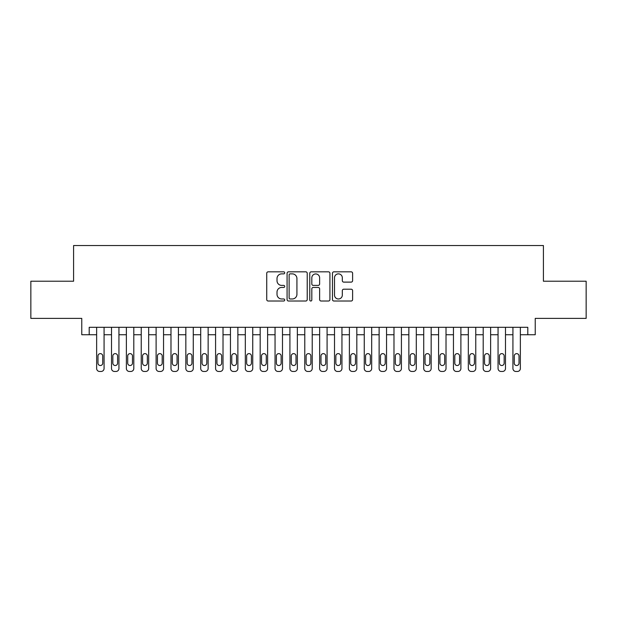 <?xml version="1.0" encoding="UTF-8"?>
<svg xmlns="http://www.w3.org/2000/svg" width="617" height="617" viewBox="0 0 617 617"><rect width="100%" height="100%" fill="white"/><g stroke="black" fill="none" stroke-linecap="round" stroke-linejoin="round"><path stroke-width="0.93" d="M284.715 272.853A1.018 1.018 0 0 0 283.689 271.827L268.187 271.827A1.458 1.458 0 0 0 266.729 273.285L266.729 299.553A1.458 1.458 0 0 0 268.187 301.019L283.689 301.019A1.018 1.018 0 0 0 284.715 299.993A1.018 1.018 0 0 0 283.689 298.975L281.684 298.975A4.666 4.666 0 0 1 277.018 294.301L277.018 292.111A4.666 4.666 0 0 1 281.684 287.445L283.689 287.445A1.018 1.018 0 0 0 284.715 286.419A1.018 1.018 0 0 0 283.689 285.401L281.684 285.401A4.666 4.666 0 0 1 277.018 280.727L277.018 278.545A4.666 4.666 0 0 1 281.684 273.871L283.689 273.871A1.018 1.018 0 0 0 284.715 272.853M351.15 282.116A1.458 1.458 0 0 0 352.608 280.658L352.608 273.285A1.458 1.458 0 0 0 351.15 271.827L333.928 271.827A1.458 1.458 0 0 0 332.47 273.285L332.47 299.553A1.458 1.458 0 0 0 333.928 301.019L351.15 301.019A1.458 1.458 0 0 0 352.608 299.553L352.608 290.653A1.458 1.458 0 0 0 351.15 289.196L343.777 289.196A1.458 1.458 0 0 0 342.319 290.653L342.319 295.065A3.903 3.903 0 0 1 338.417 298.975A3.903 3.903 0 0 1 334.514 295.065L334.514 277.773A3.903 3.903 0 0 1 338.417 273.871A3.903 3.903 0 0 1 342.319 277.773L342.319 280.658A1.458 1.458 0 0 0 343.777 282.116L351.15 282.116M89.203 334.738L89.203 327.311L527.797 327.311L527.797 334.738L535.232 334.738L535.232 318.387L586.15 318.387L586.15 281.221L543.407 281.221L543.407 245.535L73.593 245.535L73.593 281.221L30.85 281.221L30.85 318.387L81.768 318.387L81.768 334.738L96.638 334.738M307.22 273.285A1.458 1.458 0 0 0 305.762 271.827L288.54 271.827A1.458 1.458 0 0 0 287.082 273.285L287.082 299.553A1.458 1.458 0 0 0 288.54 301.019L305.762 301.019A1.458 1.458 0 0 0 307.22 299.553L307.22 273.285M311.238 271.827L328.46 271.827A1.458 1.458 0 0 1 329.918 273.285L329.918 299.553A1.458 1.458 0 0 1 328.46 301.019L321.087 301.019A1.458 1.458 0 0 1 319.629 299.553L319.629 288.903A1.458 1.458 0 0 0 318.171 287.445L313.282 287.445A1.458 1.458 0 0 0 311.816 288.903L311.816 299.993A1.018 1.018 0 0 1 310.798 301.019A1.018 1.018 0 0 1 309.78 299.993L309.78 273.285A1.458 1.458 0 0 1 311.238 271.827M104.072 327.311L104.072 368.488L104.072 334.738L111.507 334.738M118.942 327.311L118.942 368.488L118.942 334.738L126.377 334.738M133.804 327.311L133.804 368.488L133.804 334.738L141.239 334.738M148.674 327.311L148.674 368.488L148.674 334.738L156.109 334.738M163.544 327.311L163.544 368.488L163.544 334.738L170.978 334.738M178.413 327.311L178.413 368.488L178.413 334.738L185.84 334.738M193.275 327.311L193.275 368.488L193.275 334.738L200.71 334.738M208.145 327.311L208.145 368.488L208.145 334.738L215.58 334.738M223.015 327.311L223.015 368.488L223.015 334.738L230.45 334.738M237.877 327.311L237.877 368.488L237.877 334.738L245.311 334.738M252.746 327.311L252.746 368.488L252.746 334.738L260.181 334.738M267.616 327.311L267.616 368.488L267.616 334.738L275.051 334.738M282.486 327.311L282.486 368.488L282.486 334.738L289.913 334.738M297.348 327.311L297.348 368.488L297.348 334.738L304.783 334.738M312.217 327.311L312.217 368.488L312.217 334.738L319.652 334.738M327.087 327.311L327.087 368.488L327.087 334.738L334.514 334.738M341.949 327.311L341.949 368.488L341.949 334.738L349.384 334.738M356.819 327.311L356.819 368.488L356.819 334.738L364.254 334.738M371.689 327.311L371.689 368.488L371.689 334.738L379.123 334.738M386.55 327.311L386.55 368.488L386.55 334.738L393.985 334.738M401.42 327.311L401.42 368.488L401.42 334.738L408.855 334.738M416.29 327.311L416.29 368.488L416.29 334.738L423.725 334.738M431.16 327.311L431.16 368.488L431.16 334.738L438.587 334.738M446.022 327.311L446.022 368.488L446.022 334.738L453.456 334.738M460.891 327.311L460.891 368.488L460.891 334.738L468.326 334.738M475.761 327.311L475.761 368.488L475.761 334.738L483.196 334.738M490.623 327.311L490.623 368.488L490.623 334.738L498.058 334.738M505.493 327.311L505.493 368.488L505.493 334.738L512.928 334.738M520.362 327.311L520.362 368.488L520.362 334.738L527.797 334.738M290.152 273.871A1.018 1.018 0 0 0 289.126 274.897L289.126 297.949A1.018 1.018 0 0 0 290.152 298.975L292.265 298.975A4.666 4.666 0 0 0 296.931 294.301L296.931 278.545A4.666 4.666 0 0 0 292.265 273.871L290.152 273.871M319.629 277.851A3.903 3.903 0 0 0 315.727 273.948A3.903 3.903 0 0 0 311.816 277.851L311.816 283.943A1.458 1.458 0 0 0 313.282 285.401L318.171 285.401A1.458 1.458 0 0 0 319.629 283.943L319.629 277.851M97.98 363.135A2.375 2.375 90.1 0 0 100.355 365.519A2.375 2.375 90.1 0 0 102.73 363.135A2.375 2.375 -90 0 1 100.355 365.519A2.375 2.375 -90 0 1 97.98 363.135L97.98 356.001A2.375 2.375 -90 0 1 100.355 353.626A2.375 2.375 -90 0 1 102.73 356.001A2.375 2.375 90.1 0 0 100.355 353.626A2.375 2.375 90.1 0 0 97.98 356.001M96.638 327.311L96.638 368.488A2.977 2.977 90 0 0 99.615 371.465L101.095 371.465A2.977 2.977 90 0 0 104.072 368.488M102.73 356.001L102.73 363.135M99.615 371.465L101.095 371.465M112.842 363.135A2.375 2.375 90.1 0 0 115.225 365.519A2.375 2.375 90.1 0 0 117.6 363.135A2.375 2.375 -90 0 1 115.225 365.519A2.375 2.375 -90 0 1 112.842 363.135L112.842 356.001A2.375 2.375 -90 0 1 115.225 353.626A2.375 2.375 -90 0 1 117.6 356.001A2.375 2.375 90.1 0 0 115.225 353.626A2.375 2.375 90.1 0 0 112.842 356.001M111.507 327.311L111.507 368.488A2.977 2.977 90 0 0 114.477 371.465L115.965 371.465A2.977 2.977 90 0 0 118.942 368.488M127.711 363.135A2.375 2.375 90.1 0 0 130.087 365.519A2.375 2.375 90.1 0 0 132.47 363.135A2.375 2.375 -90 0 1 130.087 365.519A2.375 2.375 -90 0 1 127.711 363.135L127.711 356.001A2.375 2.375 -90 0 1 130.087 353.626A2.375 2.375 -90 0 1 132.47 356.001A2.375 2.375 90.1 0 0 130.087 353.626A2.375 2.375 90.1 0 0 127.711 356.001M126.377 327.311L126.377 368.488A2.977 2.977 90 0 0 129.346 371.465L130.835 371.465A2.977 2.977 90 0 0 133.804 368.488M142.581 363.135A2.375 2.375 90.1 0 0 144.956 365.519A2.375 2.375 90.1 0 0 147.34 363.135A2.375 2.375 -90 0 1 144.956 365.519A2.375 2.375 -90 0 1 142.581 363.135L142.581 356.001A2.375 2.375 -90 0 1 144.956 353.626A2.375 2.375 -90 0 1 147.34 356.001A2.375 2.375 90.1 0 0 144.956 353.626A2.375 2.375 90.1 0 0 142.581 356.001M141.239 327.311L141.239 368.488A2.977 2.977 90 0 0 144.216 371.465L145.705 371.465A2.977 2.977 90 0 0 148.674 368.488M157.443 363.135A2.375 2.375 90.1 0 0 159.826 365.519A2.375 2.375 90.1 0 0 162.202 363.135A2.375 2.375 -90 0 1 159.826 365.519A2.375 2.375 -90 0 1 157.443 363.135L157.443 356.001A2.375 2.375 -90 0 1 159.826 353.626A2.375 2.375 -90 0 1 162.202 356.001A2.375 2.375 90.1 0 0 159.826 353.626A2.375 2.375 90.1 0 0 157.443 356.001M156.109 327.311L156.109 368.488A2.977 2.977 90 0 0 159.086 371.465L160.567 371.465A2.977 2.977 90 0 0 163.544 368.488M117.6 356.001L117.6 363.135M114.477 371.465L115.965 371.465M132.47 356.001L132.47 363.135M129.346 371.465L130.835 371.465M147.34 356.001L147.34 363.135M144.216 371.465L145.705 371.465M162.202 356.001L162.202 363.135M159.086 371.465L160.567 371.465M172.313 363.135A2.375 2.375 90.1 0 0 174.696 365.519A2.375 2.375 90.1 0 0 177.071 363.135A2.375 2.375 -90 0 1 174.696 365.519A2.375 2.375 -90 0 1 172.313 363.135L172.313 356.001A2.375 2.375 -90 0 1 174.696 353.626A2.375 2.375 -90 0 1 177.071 356.001A2.375 2.375 90.1 0 0 174.696 353.626A2.375 2.375 90.1 0 0 172.313 356.001M170.978 327.311L170.978 368.488A2.977 2.977 90 0 0 173.948 371.465L175.436 371.465A2.977 2.977 90 0 0 178.413 368.488M177.071 356.001L177.071 363.135M173.948 371.465L175.436 371.465M187.182 363.135A2.375 2.375 90.1 0 0 189.558 365.519A2.375 2.375 90.1 0 0 191.941 363.135A2.375 2.375 -90 0 1 189.558 365.519A2.375 2.375 -90 0 1 187.182 363.135L187.182 356.001A2.375 2.375 -90 0 1 189.558 353.626A2.375 2.375 -90 0 1 191.941 356.001A2.375 2.375 90.1 0 0 189.558 353.626A2.375 2.375 90.1 0 0 187.182 356.001M185.84 327.311L185.84 368.488A2.977 2.977 90 0 0 188.817 371.465L190.306 371.465A2.977 2.977 90 0 0 193.275 368.488M191.941 356.001L191.941 363.135M188.817 371.465L190.306 371.465M202.052 363.135A2.375 2.375 90.1 0 0 204.428 365.519A2.375 2.375 90.1 0 0 206.803 363.135A2.375 2.375 -90 0 1 204.428 365.519A2.375 2.375 -90 0 1 202.052 363.135L202.052 356.001A2.375 2.375 -90 0 1 204.428 353.626A2.375 2.375 -90 0 1 206.803 356.001A2.375 2.375 90.1 0 0 204.428 353.626A2.375 2.375 90.1 0 0 202.052 356.001M200.71 327.311L200.71 368.488A2.977 2.977 90 0 0 203.687 371.465L205.168 371.465A2.977 2.977 90 0 0 208.145 368.488M206.803 356.001L206.803 363.135M203.687 371.465L205.168 371.465M216.914 363.135A2.375 2.375 90.1 0 0 219.297 365.519A2.375 2.375 90.1 0 0 221.673 363.135A2.375 2.375 -90 0 1 219.297 365.519A2.375 2.375 -90 0 1 216.914 363.135L216.914 356.001A2.375 2.375 -90 0 1 219.297 353.626A2.375 2.375 -90 0 1 221.673 356.001A2.375 2.375 90.1 0 0 219.297 353.626A2.375 2.375 90.1 0 0 216.914 356.001M215.58 327.311L215.58 368.488A2.977 2.977 90 0 0 218.549 371.465L220.038 371.465A2.977 2.977 90 0 0 223.015 368.488M221.673 356.001L221.673 363.135M218.549 371.465L220.038 371.465M231.784 363.135A2.375 2.375 90.1 0 0 234.159 365.519A2.375 2.375 90.1 0 0 236.542 363.135A2.375 2.375 -90 0 1 234.159 365.519A2.375 2.375 -90 0 1 231.784 363.135L231.784 356.001A2.375 2.375 -90 0 1 234.159 353.626A2.375 2.375 -90 0 1 236.542 356.001A2.375 2.375 90.1 0 0 234.159 353.626A2.375 2.375 90.1 0 0 231.784 356.001M230.45 327.311L230.45 368.488A2.977 2.977 90 0 0 233.419 371.465L234.907 371.465A2.977 2.977 90 0 0 237.877 368.488M236.542 356.001L236.542 363.135M233.419 371.465L234.907 371.465M246.653 363.135A2.375 2.375 90.1 0 0 249.029 365.519A2.375 2.375 90.1 0 0 251.412 363.135A2.375 2.375 -90 0 1 249.029 365.519A2.375 2.375 -90 0 1 246.653 363.135L246.653 356.001A2.375 2.375 -90 0 1 249.029 353.626A2.375 2.375 -90 0 1 251.412 356.001A2.375 2.375 90.1 0 0 249.029 353.626A2.375 2.375 90.1 0 0 246.653 356.001M245.311 327.311L245.311 368.488A2.977 2.977 90 0 0 248.289 371.465L249.777 371.465A2.977 2.977 90 0 0 252.746 368.488M251.412 356.001L251.412 363.135M248.289 371.465L249.777 371.465M261.515 363.135A2.375 2.375 90.1 0 0 263.899 365.519A2.375 2.375 90.1 0 0 266.274 363.135A2.375 2.375 -90 0 1 263.899 365.519A2.375 2.375 -90 0 1 261.515 363.135L261.515 356.001A2.375 2.375 -90 0 1 263.899 353.626A2.375 2.375 -90 0 1 266.274 356.001A2.375 2.375 90.1 0 0 263.899 353.626A2.375 2.375 90.1 0 0 261.515 356.001M260.181 327.311L260.181 368.488A2.977 2.977 90 0 0 263.15 371.465L264.639 371.465A2.977 2.977 90 0 0 267.616 368.488M266.274 356.001L266.274 363.135M263.15 371.465L264.639 371.465M276.385 363.135A2.375 2.375 90.1 0 0 278.768 365.519A2.375 2.375 90.1 0 0 281.144 363.135A2.375 2.375 -90 0 1 278.768 365.519A2.375 2.375 -90 0 1 276.385 363.135L276.385 356.001A2.375 2.375 -90 0 1 278.768 353.626A2.375 2.375 -90 0 1 281.144 356.001A2.375 2.375 90.1 0 0 278.768 353.626A2.375 2.375 90.1 0 0 276.385 356.001M275.051 327.311L275.051 368.488A2.977 2.977 90 0 0 278.02 371.465L279.509 371.465A2.977 2.977 90 0 0 282.486 368.488M281.144 356.001L281.144 363.135M278.02 371.465L279.509 371.465M291.255 363.135A2.375 2.375 90.1 0 0 293.63 365.519A2.375 2.375 90.1 0 0 296.013 363.135A2.375 2.375 -90 0 1 293.63 365.519A2.375 2.375 -90 0 1 291.255 363.135L291.255 356.001A2.375 2.375 -90 0 1 293.63 353.626A2.375 2.375 -90 0 1 296.013 356.001A2.375 2.375 90.1 0 0 293.63 353.626A2.375 2.375 90.1 0 0 291.255 356.001M289.913 327.311L289.913 368.488A2.977 2.977 90 0 0 292.89 371.465L294.378 371.465A2.977 2.977 90 0 0 297.348 368.488M306.125 363.135A2.375 2.375 90.1 0 0 308.5 365.519A2.375 2.375 90.1 0 0 310.875 363.135A2.375 2.375 -90 0 1 308.5 365.519A2.375 2.375 -90 0 1 306.125 363.135L306.125 356.001A2.375 2.375 -90 0 1 308.5 353.626A2.375 2.375 -90 0 1 310.875 356.001A2.375 2.375 90.1 0 0 308.5 353.626A2.375 2.375 90.1 0 0 306.125 356.001M304.783 327.311L304.783 368.488A2.977 2.977 90 0 0 307.76 371.465L309.24 371.465A2.977 2.977 90 0 0 312.217 368.488M320.987 363.135A2.375 2.375 90.1 0 0 323.37 365.519A2.375 2.375 90.1 0 0 325.745 363.135A2.375 2.375 -90 0 1 323.37 365.519A2.375 2.375 -90 0 1 320.987 363.135L320.987 356.001A2.375 2.375 -90 0 1 323.37 353.626A2.375 2.375 -90 0 1 325.745 356.001A2.375 2.375 90.1 0 0 323.37 353.626A2.375 2.375 90.1 0 0 320.987 356.001M319.652 327.311L319.652 368.488A2.977 2.977 90 0 0 322.622 371.465L324.11 371.465A2.977 2.977 90 0 0 327.087 368.488M335.856 363.135A2.375 2.375 90.1 0 0 338.232 365.519A2.375 2.375 90.1 0 0 340.615 363.135A2.375 2.375 -90 0 1 338.232 365.519A2.375 2.375 -90 0 1 335.856 363.135L335.856 356.001A2.375 2.375 -90 0 1 338.232 353.626A2.375 2.375 -90 0 1 340.615 356.001A2.375 2.375 90.1 0 0 338.232 353.626A2.375 2.375 90.1 0 0 335.856 356.001M334.514 327.311L334.514 368.488A2.977 2.977 90 0 0 337.491 371.465L338.98 371.465A2.977 2.977 90 0 0 341.949 368.488M350.726 363.135A2.375 2.375 90.1 0 0 353.101 365.519A2.375 2.375 90.1 0 0 355.485 363.135A2.375 2.375 -90 0 1 353.101 365.519A2.375 2.375 -90 0 1 350.726 363.135L350.726 356.001A2.375 2.375 -90 0 1 353.101 353.626A2.375 2.375 -90 0 1 355.485 356.001A2.375 2.375 90.1 0 0 353.101 353.626A2.375 2.375 90.1 0 0 350.726 356.001M349.384 327.311L349.384 368.488A2.977 2.977 90 0 0 352.361 371.465L353.849 371.465A2.977 2.977 90 0 0 356.819 368.488M365.588 363.135A2.375 2.375 90.1 0 0 367.971 365.519A2.375 2.375 90.1 0 0 370.347 363.135A2.375 2.375 -90 0 1 367.971 365.519A2.375 2.375 -90 0 1 365.588 363.135L365.588 356.001A2.375 2.375 -90 0 1 367.971 353.626A2.375 2.375 -90 0 1 370.347 356.001A2.375 2.375 90.1 0 0 367.971 353.626A2.375 2.375 90.1 0 0 365.588 356.001M364.254 327.311L364.254 368.488A2.977 2.977 90 0 0 367.223 371.465L368.711 371.465A2.977 2.977 90 0 0 371.689 368.488M380.458 363.135A2.375 2.375 90.1 0 0 382.841 365.519A2.375 2.375 90.1 0 0 385.216 363.135A2.375 2.375 -90 0 1 382.841 365.519A2.375 2.375 -90 0 1 380.458 363.135L380.458 356.001A2.375 2.375 -90 0 1 382.841 353.626A2.375 2.375 -90 0 1 385.216 356.001A2.375 2.375 90.1 0 0 382.841 353.626A2.375 2.375 90.1 0 0 380.458 356.001M379.123 327.311L379.123 368.488A2.977 2.977 90 0 0 382.093 371.465L383.581 371.465A2.977 2.977 90 0 0 386.55 368.488M395.327 363.135A2.375 2.375 90.1 0 0 397.703 365.519A2.375 2.375 90.1 0 0 400.086 363.135A2.375 2.375 -90 0 1 397.703 365.519A2.375 2.375 -90 0 1 395.327 363.135L395.327 356.001A2.375 2.375 -90 0 1 397.703 353.626A2.375 2.375 -90 0 1 400.086 356.001A2.375 2.375 90.1 0 0 397.703 353.626A2.375 2.375 90.1 0 0 395.327 356.001M393.985 327.311L393.985 368.488A2.977 2.977 90 0 0 396.962 371.465L398.451 371.465A2.977 2.977 90 0 0 401.42 368.488M410.197 363.135A2.375 2.375 90.1 0 0 412.572 365.519A2.375 2.375 90.1 0 0 414.948 363.135A2.375 2.375 -90 0 1 412.572 365.519A2.375 2.375 -90 0 1 410.197 363.135L410.197 356.001A2.375 2.375 -90 0 1 412.572 353.626A2.375 2.375 -90 0 1 414.948 356.001A2.375 2.375 90.1 0 0 412.572 353.626A2.375 2.375 90.1 0 0 410.197 356.001M408.855 327.311L408.855 368.488A2.977 2.977 90 0 0 411.832 371.465L413.313 371.465A2.977 2.977 90 0 0 416.29 368.488M425.059 363.135A2.375 2.375 90.1 0 0 427.442 365.519A2.375 2.375 90.1 0 0 429.818 363.135A2.375 2.375 -90 0 1 427.442 365.519A2.375 2.375 -90 0 1 425.059 363.135L425.059 356.001A2.375 2.375 -90 0 1 427.442 353.626A2.375 2.375 -90 0 1 429.818 356.001A2.375 2.375 90.1 0 0 427.442 353.626A2.375 2.375 90.1 0 0 425.059 356.001M423.725 327.311L423.725 368.488A2.977 2.977 90 0 0 426.694 371.465L428.183 371.465A2.977 2.977 90 0 0 431.16 368.488M439.929 363.135A2.375 2.375 90.1 0 0 442.304 365.519A2.375 2.375 90.1 0 0 444.687 363.135A2.375 2.375 -90 0 1 442.304 365.519A2.375 2.375 -90 0 1 439.929 363.135L439.929 356.001A2.375 2.375 -90 0 1 442.304 353.626A2.375 2.375 -90 0 1 444.687 356.001A2.375 2.375 90.1 0 0 442.304 353.626A2.375 2.375 90.1 0 0 439.929 356.001M438.587 327.311L438.587 368.488A2.977 2.977 90 0 0 441.564 371.465L443.052 371.465A2.977 2.977 90 0 0 446.022 368.488M454.798 363.135A2.375 2.375 90.1 0 0 457.174 365.519A2.375 2.375 90.1 0 0 459.557 363.135A2.375 2.375 -90 0 1 457.174 365.519A2.375 2.375 -90 0 1 454.798 363.135L454.798 356.001A2.375 2.375 -90 0 1 457.174 353.626A2.375 2.375 -90 0 1 459.557 356.001A2.375 2.375 90.1 0 0 457.174 353.626A2.375 2.375 90.1 0 0 454.798 356.001M453.456 327.311L453.456 368.488A2.977 2.977 90 0 0 456.433 371.465L457.914 371.465A2.977 2.977 90 0 0 460.891 368.488M469.66 363.135A2.375 2.375 90.1 0 0 472.044 365.519A2.375 2.375 90.1 0 0 474.419 363.135A2.375 2.375 -90 0 1 472.044 365.519A2.375 2.375 -90 0 1 469.66 363.135L469.66 356.001A2.375 2.375 -90 0 1 472.044 353.626A2.375 2.375 -90 0 1 474.419 356.001A2.375 2.375 90.1 0 0 472.044 353.626A2.375 2.375 90.1 0 0 469.66 356.001M468.326 327.311L468.326 368.488A2.977 2.977 90 0 0 471.295 371.465L472.784 371.465A2.977 2.977 90 0 0 475.761 368.488M484.53 363.135A2.375 2.375 90.1 0 0 486.913 365.519A2.375 2.375 90.1 0 0 489.289 363.135A2.375 2.375 -90 0 1 486.913 365.519A2.375 2.375 -90 0 1 484.53 363.135L484.53 356.001A2.375 2.375 -90 0 1 486.913 353.626A2.375 2.375 -90 0 1 489.289 356.001A2.375 2.375 90.1 0 0 486.913 353.626A2.375 2.375 90.1 0 0 484.53 356.001M483.196 327.311L483.196 368.488A2.977 2.977 90 0 0 486.165 371.465L487.654 371.465A2.977 2.977 90 0 0 490.623 368.488M499.4 363.135A2.375 2.375 90.1 0 0 501.775 365.519A2.375 2.375 90.1 0 0 504.158 363.135A2.375 2.375 -90 0 1 501.775 365.519A2.375 2.375 -90 0 1 499.4 363.135L499.4 356.001A2.375 2.375 -90 0 1 501.775 353.626A2.375 2.375 -90 0 1 504.158 356.001A2.375 2.375 90.1 0 0 501.775 353.626A2.375 2.375 90.1 0 0 499.4 356.001M498.058 327.311L498.058 368.488A2.977 2.977 90 0 0 501.035 371.465L502.523 371.465A2.977 2.977 90 0 0 505.493 368.488M514.269 363.135A2.375 2.375 90.1 0 0 516.645 365.519A2.375 2.375 90.1 0 0 519.02 363.135A2.375 2.375 -90 0 1 516.645 365.519A2.375 2.375 -90 0 1 514.269 363.135L514.269 356.001A2.375 2.375 -90 0 1 516.645 353.626A2.375 2.375 -90 0 1 519.02 356.001A2.375 2.375 90.1 0 0 516.645 353.626A2.375 2.375 90.1 0 0 514.269 356.001M512.928 327.311L512.928 368.488A2.977 2.977 90 0 0 515.905 371.465L517.385 371.465A2.977 2.977 90 0 0 520.362 368.488M296.013 356.001L296.013 363.135M292.89 371.465L294.378 371.465M310.875 356.001L310.875 363.135M307.76 371.465L309.24 371.465M325.745 356.001L325.745 363.135M322.622 371.465L324.11 371.465M340.615 356.001L340.615 363.135M337.491 371.465L338.98 371.465M355.485 356.001L355.485 363.135M352.361 371.465L353.849 371.465M370.347 356.001L370.347 363.135M367.223 371.465L368.711 371.465M385.216 356.001L385.216 363.135M382.093 371.465L383.581 371.465M400.086 356.001L400.086 363.135M396.962 371.465L398.451 371.465M414.948 356.001L414.948 363.135M411.832 371.465L413.313 371.465M429.818 356.001L429.818 363.135M426.694 371.465L428.183 371.465M444.687 356.001L444.687 363.135M441.564 371.465L443.052 371.465M459.557 356.001L459.557 363.135M456.433 371.465L457.914 371.465M474.419 356.001L474.419 363.135M471.295 371.465L472.784 371.465M489.289 356.001L489.289 363.135M486.165 371.465L487.654 371.465M504.158 356.001L504.158 363.135M501.035 371.465L502.523 371.465M519.02 356.001L519.02 363.135M515.905 371.465L517.385 371.465"/></g></svg>
